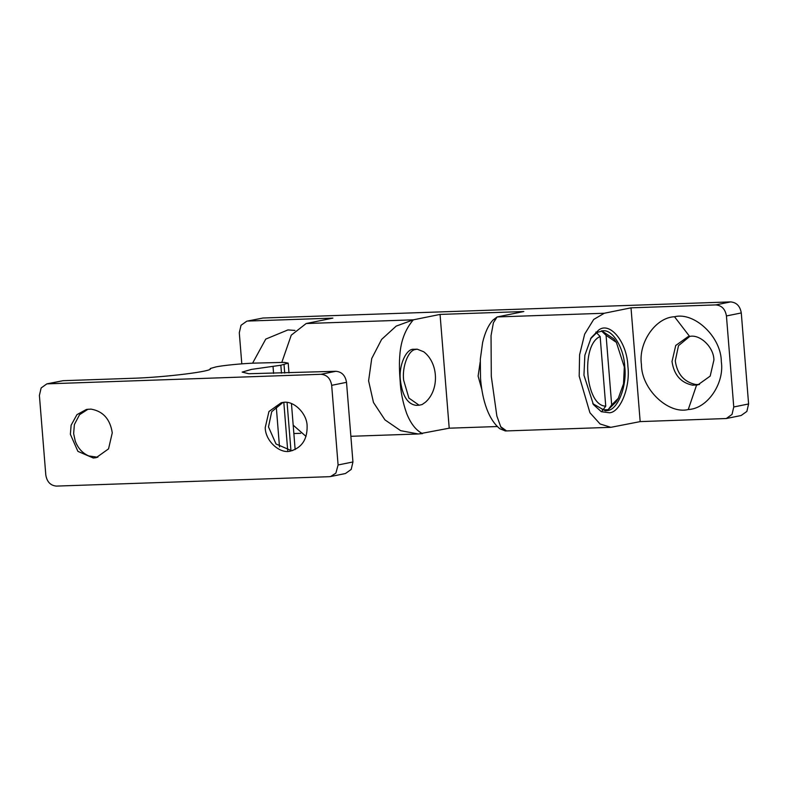 <?xml version="1.0" encoding="UTF-8"?>
<svg xmlns="http://www.w3.org/2000/svg" width="788" height="788" viewBox="0 0 788 788"><rect width="100%" height="100%" fill="white"/><g stroke="black" fill="none" stroke-linecap="round" stroke-linejoin="round"><path stroke-width="1.18" d="M422.122 404.539L419.147 405.229L408.893 398.088L403.633 380.151C402.008 367.208 407.977 350.759 415.049 349.567L417.216 349.183L423.688 351.753C438.611 363.071 439.537 389.902 425.431 402.225L422.122 404.539M618.304 398.295L616.009 401.988L608.149 409.681L611.675 404.943L618.304 398.295L623.515 383.854L624.313 367.001L616.374 342.386L606.08 335.324L601.402 330.871M601.805 330.852L613.832 338.86L616.374 342.386M608.149 409.681L602.308 409.878M595.876 332.053L600.141 336.525C580.431 344.74 585.366 406.047 605.745 406.145L602.219 410.883M611.675 404.943L606.08 335.324M600.141 336.525L605.745 406.145M90.994 409.11L86.434 409.435L76.938 414.655L71.117 425.224L70.368 434.277L77.894 451.366L93.289 458.015L96.205 457.67L108.547 448.864L112.26 432.839C110.162 419.118 103.08 411.208 90.994 409.11M88.079 409.189L79.549 414.695L74.377 424.565L73.639 433.617L75.264 441.113C77.963 448.224 82.474 453.169 88.778 455.937L97.82 457.267M290.605 451.041C280.055 454.302 265.231 440.994 265.231 427.559L268.944 411.533L281.286 402.717L282.931 402.461C293.323 400.087 307.113 413.316 307.123 426.111C307.34 439.399 301.834 447.712 290.605 451.041L291.058 450.953M292.673 450.549L291.402 450.637L276.017 443.979L268.491 426.899L271.702 411.72L282.931 402.461M288.979 372.901L288.191 363.14L280.843 365.238L251.5 369.395L242.192 372.094L248.781 373.729L335.865 371.286C341.805 371.808 345.351 375.492 346.523 382.328L331.679 385.332C330.507 378.496 326.961 374.812 321.021 374.29L46.866 383.864L41.134 387.962L39.4 395.418L45.812 475.056C46.975 481.901 50.53 485.575 56.47 486.097L329.266 476.691L330.625 476.533L335.885 473.125L338.091 464.979L352.935 461.965L351.202 469.421L345.459 473.519L330.625 476.533M46.866 383.864L63.07 380.693L132.246 378.309C165.372 377.344 214.848 371.138 210.179 368.538L210.297 368.764M288.191 363.14L284.232 362.381L255.026 363.101C243.64 363.376 222.078 365.494 215.833 366.942L210.179 368.538M331.679 385.332L338.091 464.979M346.523 382.328L352.935 461.965M592.783 403.653L605.342 410.834L607.341 410.578C617.733 410.075 627.228 385.953 624.736 366.587C624.037 348.7 613.123 329.709 603.234 330.763L602.584 330.763M609.488 412.784L601.342 411.7L593.413 404.569L583.947 375.186L584.854 355.28L591.118 337.835L598.555 330.162C609.616 321.041 627.061 341.765 627.878 366.282C630.499 386.75 620.461 412.252 609.488 412.784M603.234 330.763L597.009 332.428L590.537 338.791M417.216 349.183L413.858 349.301C406.273 348.197 398.492 365.642 400.402 380.269C402.353 395.793 407.573 404.155 416.044 405.337L419.147 405.229M294.929 330.408L287.916 329.936L265.763 339.086L252.584 363.189M672.016 361.515L675.73 345.489L688.072 336.673L689.628 336.437C700.03 333.994 713.908 347.222 713.908 360.067L710.185 376.103L697.843 384.908L692.524 385.174C680.783 382.682 673.937 374.793 672.016 361.515M699.468 384.505L695.794 384.514C684.043 382.022 677.207 374.133 675.277 360.855L678.488 345.676L689.717 336.427M689.628 336.437L674.508 316.746C694.405 311.703 721.325 336.978 721.325 361.761C724.576 383.234 707.486 408.795 688.259 409.533C668.362 414.577 641.442 389.292 641.442 364.519C638.191 343.046 655.271 317.485 674.508 316.746M506.28 430.711L500.577 426.633M494.716 319.632L497.13 316.943L493.406 322.735L491.042 335.629L491.298 376.408L496.854 415.995L500.902 427.224L505.295 430.938L499.799 428.731C486.048 417.413 481.635 393.616 480.522 378.122L480.306 359.308L482.611 342.563C484.935 332.644 488.363 325.168 492.904 320.135L497.13 316.943L604.298 313.25L593.699 319.455L584.657 334.161L579.594 354.787L579.19 376.142L589.926 412.745L600.092 423.974L610.848 427.323L640.171 421.61L726.29 418.526L732.032 414.419L733.756 406.972L748.6 403.958L746.866 411.415L741.134 415.512L726.29 418.526M741.281 312.944L726.438 315.949C725.265 309.113 721.71 305.429 715.78 304.907L730.614 301.902C736.553 302.425 740.109 306.099 741.281 312.944L748.6 403.958M246.762 321.199L262.965 318.027L246.762 321.199L241.029 325.296L239.296 332.753L241.798 363.849M281.838 362.313L291.255 335.176L306.168 323.523L413.345 319.829C405.268 329.256 400.767 341.096 399.821 355.349C399.221 362.125 399.319 370.459 400.107 380.328C400.58 391.301 402.747 402.304 406.608 413.306C410.666 423.57 415.966 430.337 422.496 433.607L418.28 433.971L400.678 430.681L384.938 419.866L373.473 402.471L368.597 380.831L371.729 358.52L381.619 339.401L396.206 326.094L413.345 319.829L440.059 314.422L523.843 311.526L497.13 316.943M306.02 436.414L293.185 425.165M293.855 433.548L300.661 433.311M418.605 433.952L449.209 428.189L497.238 426.535M604.298 313.25L631.011 307.832L715.78 304.907M248.121 321.041L332.891 318.116L306.168 323.523M730.614 301.902L262.965 318.027M440.059 314.422L449.209 428.189M726.438 315.949L733.756 406.972M631.011 307.832L640.171 421.61M63.07 380.693L48.226 383.707M321.021 374.29L335.865 371.286M273.022 366.371L273.584 373.433M276.224 406.184L279.504 446.963M280.843 365.238L281.474 373.167M283.828 402.392L287.689 450.381M284.025 364.588L284.704 373.049M287.078 402.501L290.949 450.647M692.524 385.174L695.794 384.514M696.562 385.125L688.259 409.533M295.145 449.593L291.452 403.584M505.295 430.967L610.848 427.323M418.28 433.971L350.867 436.296M481.901 389.774L478.109 376.103L480.178 362.037"/></g></svg>
